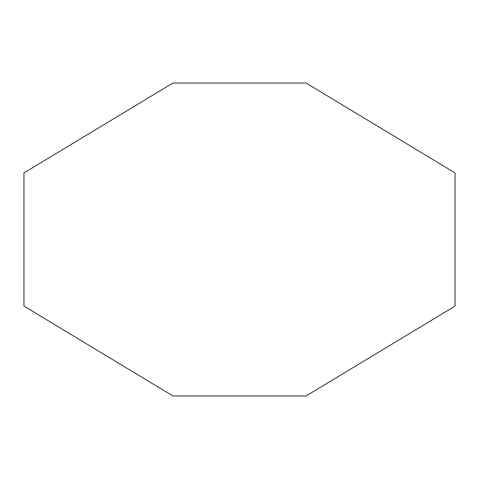 <?xml version="1.0" encoding="UTF-8"?>
<svg xmlns="http://www.w3.org/2000/svg" width="479" height="479" viewBox="0 0 479 479"><rect width="100%" height="100%" fill="white"/><g stroke="black" fill="none" stroke-linecap="round" stroke-linejoin="round"><path stroke-width="0.72" d="M23.95 306.081L23.95 172.919L172.919 83.041L306.081 83.041L455.05 172.919L455.05 306.081L306.081 395.959L172.919 395.959L23.95 306.081"/></g></svg>
